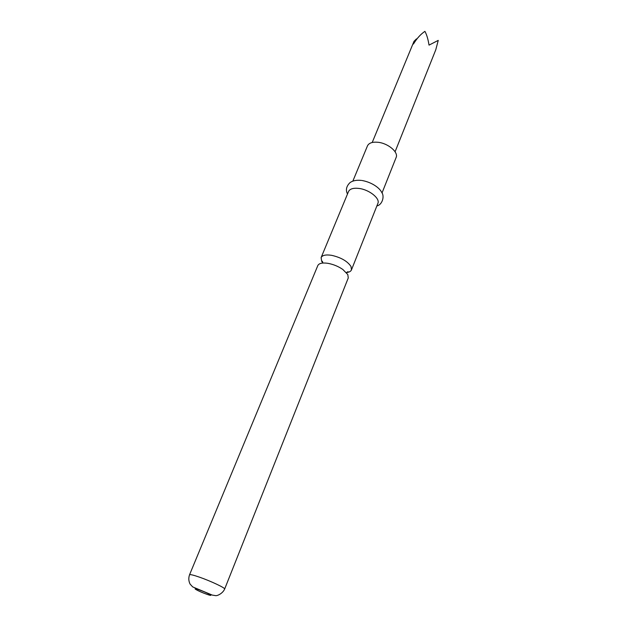 <?xml version="1.0" encoding="UTF-8"?>
<svg xmlns="http://www.w3.org/2000/svg" width="627" height="627" viewBox="0 0 627 627"><rect width="100%" height="100%" fill="white"/><g stroke="black" fill="none" stroke-linecap="round" stroke-linejoin="round"><path stroke-width="0.94" d="M346.676 272.526C349.239 272.228 350.83 271.358 351.457 269.916L351.026 266.514C347.421 261.177 340.939 257.446 331.597 255.322C325.852 254.444 322.364 255.205 321.118 257.595L321.659 261.271L322.725 262.799M395.081 151.765L435.796 49.729L438.242 40.387L429.025 45.12C428.084 39.164 426.713 34.579 424.91 31.35C420.678 34.195 416.861 38.419 413.452 44.023L413.985 41.374L416.446 38.905L416.665 39.289M317.811 265.574C318.955 263.324 322.215 262.556 327.6 263.285L328.282 263.395C333.603 264.429 338.462 266.459 342.844 269.477L347.813 274.579L348.267 277.941L224.654 589.043C225.649 588.118 210.915 581.135 199.59 577.201C193.398 575.061 190.044 574.254 189.542 574.787L317.811 265.574M352.829 181.164L367.469 145.872C368.911 142.972 372.407 141.773 377.956 142.274C388.074 143.222 398.709 152.243 396.115 157.51L382.008 193.006M321.118 257.595L348.534 191.517C349.897 188.813 353.393 187.786 359.02 188.437C369.287 189.652 380.33 198.532 377.869 203.43L351.457 269.916M206.346 594.098C197.309 590.9 190.052 586.551 199.558 589.991C208.846 593.283 215.829 597.555 206.346 594.098M346.794 272.306L348.048 271.663L346.574 272.792M322.795 262.564L322.341 261.232L322.678 262.932M372.219 142.478L413.985 41.374M224.654 589.043C222.812 593.314 217.577 595.893 215.696 595.65L212.271 595.086L192.685 586.896L190.099 584.105C188.602 581.119 188.413 578.016 189.542 574.787M361.465 180.419C356.551 179.886 352.711 180.639 349.944 182.684C346.323 186.29 345.508 190.067 347.499 194.017M362.124 180.505C372.861 182.512 379.938 188.625 381.482 192.027C384.962 196.047 382.282 204.888 376.874 205.946"/></g></svg>
